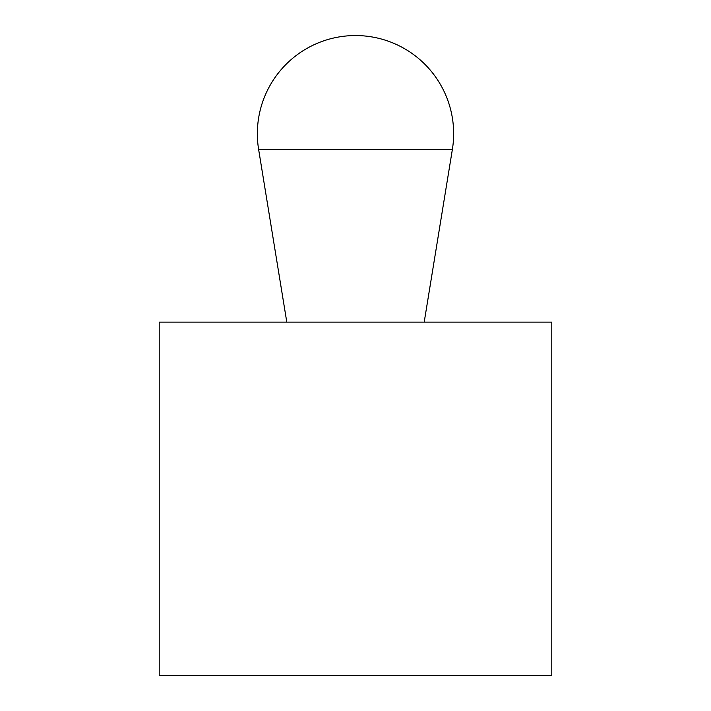 <?xml version="1.0" encoding="UTF-8"?>
<svg xmlns="http://www.w3.org/2000/svg" width="711" height="711" viewBox="0 0 711 711"><rect width="100%" height="100%" fill="white"/><g stroke="black" fill="none" stroke-linecap="round" stroke-linejoin="round"><path stroke-width="1.07" d="M551.789 675.45L551.789 322.127L159.211 322.127L159.211 675.45L551.789 675.45M424.2 322.127L452.365 149.497A98.145 98.145 0 0 0 355.5 35.55A98.145 98.145 0 0 0 258.635 149.497L286.8 322.127M258.635 149.497L452.365 149.497"/></g></svg>
